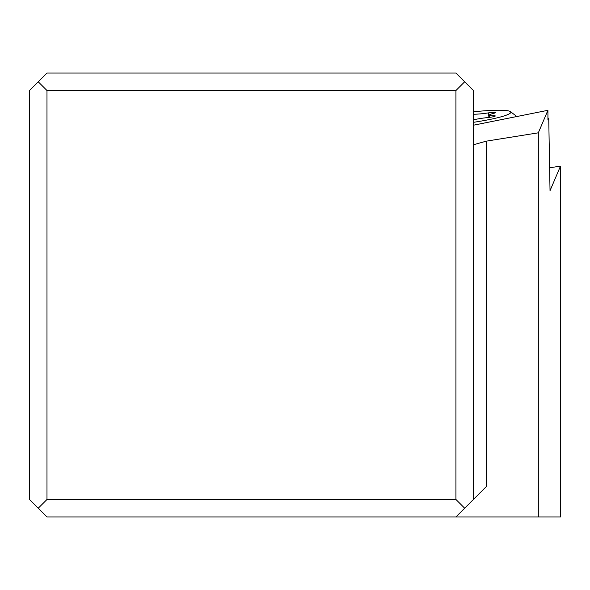 <?xml version="1.0" encoding="UTF-8"?>
<svg xmlns="http://www.w3.org/2000/svg" width="590" height="590" viewBox="0 0 590 590"><rect width="100%" height="100%" fill="white"/><g stroke="black" fill="none" stroke-linecap="round" stroke-linejoin="round"><path stroke-width="0.89" d="M464.669 81.789L455.93 90.521L46.979 90.521L38.239 81.789L46.979 73.049L455.93 73.049L473.409 90.521L473.409 499.479L455.93 516.951L560.5 516.951L560.5 166.115L549.703 167.781M455.93 516.951L46.979 516.951L29.5 499.479L29.5 90.521L38.239 81.789M547.933 118.302L548.737 118.147L550.028 190.688L560.5 166.115M548.737 118.147L547.94 120.021L547.918 110.308L538.323 132.816L538.323 516.951M538.323 132.816L486.359 141.143L473.409 144.771M473.409 499.479L486.359 486.521L486.359 141.143M464.669 508.211L455.93 499.479L46.979 499.479L38.239 508.211M473.409 125.213L547.918 110.308M455.93 90.521L455.93 499.479M46.979 90.521L46.979 499.479M473.409 111.82A46.315 5.303 172.6 0 1 488.24 110.581A46.315 5.303 172.6 0 1 510.468 111.665A46.315 5.303 172.6 0 1 473.409 122.329M473.409 119.888A14.433 1.652 172.6 0 1 487.996 117.55A5.767 0.664 -7.4 0 0 495.298 115.965A5.767 0.664 -7.4 0 0 493.616 115.721A14.433 1.652 172.6 0 1 489.412 115.102A14.433 1.652 172.6 0 1 493.8 113.317A5.767 0.664 -7.4 0 0 495.548 112.609A5.767 0.664 -7.4 0 0 488.343 112.889A14.433 1.652 172.6 0 1 477.354 114.113A14.433 1.652 172.6 0 1 473.409 114.217M488.933 117.447L488.343 112.889M493.734 116.636L493.616 115.721M510.468 111.665L516.855 116.525M489.412 115.102L489.707 117.358"/></g></svg>
